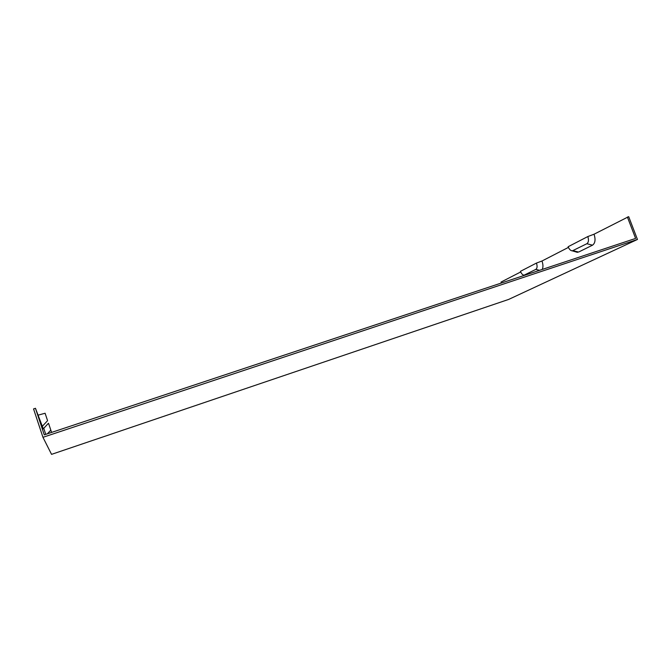 <?xml version="1.0" encoding="UTF-8"?>
<svg xmlns="http://www.w3.org/2000/svg" width="671" height="671" viewBox="0 0 671 671"><rect width="100%" height="100%" fill="white"/><g stroke="black" fill="none" stroke-linecap="round" stroke-linejoin="round"><path stroke-width="1.01" d="M520.704 271.956L501.036 282.072L501.388 283.011M536.465 263.074L520.444 271.336C521.459 273.776 522.667 275.06 524.093 275.169L535.844 269.39C537.253 268.325 537.454 266.219 536.465 263.074L541.992 261.002L568.412 247.406M587.83 236.553L568.127 246.727C569.234 249.369 570.635 250.736 572.329 250.853L586.857 243.724C588.601 242.441 588.928 240.05 587.83 236.553L594.053 234.213L628.685 216.641L637.45 239.463L508.652 299.425L51.55 454.359L42.961 437.307L33.55 408.916L35.462 408.295L43.288 428.819M627.41 217.052L635.613 238.423L44.269 434.85L35.462 408.295M43.732 428.333L45.771 434.355M42.214 426.421L47.574 420.667L45.1 413.252L38.356 415.072M542.21 269.457C543.258 267.284 543.183 264.466 541.992 261.002M575.164 251.692L578.587 252.07L592.51 245.183C595.219 243.229 595.731 239.581 594.053 234.213M47.574 420.667L45.1 413.252M48.648 423.636L51.499 432.141L48.648 423.636L47.918 423.837M42.961 437.307L637.45 239.463M539.593 270.321L535.844 269.39M525.091 275.135L524.638 275.026M592.51 245.183L586.857 243.724M578.587 252.07L573.068 250.66M43.271 428.836L48.455 423.258M47.373 433.818L50.803 430.119M51.088 432.585L51.499 432.141M524.093 275.169L524.588 275.303M572.329 250.853L577.437 252.363"/></g></svg>
